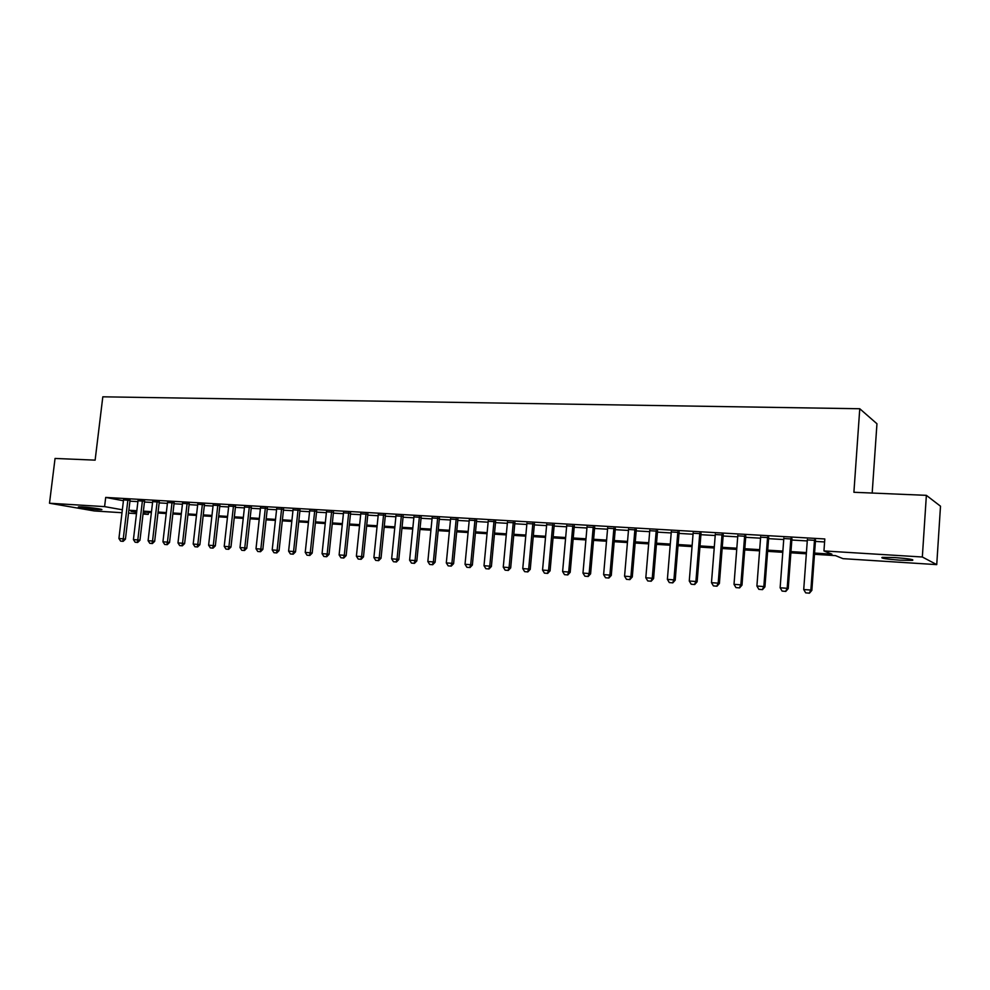 <?xml version="1.0" encoding="UTF-8"?>
<svg xmlns="http://www.w3.org/2000/svg" width="990" height="990" viewBox="0 0 990 990"><rect width="100%" height="100%" fill="white"/><g stroke="black" fill="none" stroke-linecap="round" stroke-linejoin="round"><path stroke-width="1.49" d="M82.405 506.93C90.189 507.387 104.235 509.392 101.599 509.677L97.787 509.615C90.09 509.169 76.106 507.177 78.656 506.88L82.405 506.93M894.49 557.543C908.548 558.62 914.525 559.573 912.446 560.389L900.034 560.192C886.149 559.127 880.221 558.187 882.226 557.358L894.49 557.543M872.178 493.057L876.954 423.757L859.765 408.746L102.811 396.817L95.127 460.14L55.056 458.444L49.5 503.229L104.594 506.62L122.352 509.776M859.765 408.746L853.9 492.278L926.368 495.346L940.5 506.199L936.738 564.622L842.997 558.657L835.51 555.625L814.485 554.301M148.488 512.424L148.252 514.392L143.043 514.058M136.484 513.649L128.514 513.142M121.993 512.721L94.347 510.964L49.5 503.229M130.024 500.371L123.527 499.925M144.552 501.212L138.006 500.779M159.254 502.079L152.67 501.645M174.129 502.945L167.508 502.512M189.189 503.823L182.531 503.39M204.423 504.714L197.74 504.294M219.854 505.605L213.135 505.197M235.484 506.521L228.715 506.113M251.299 507.449L244.493 507.041M267.325 508.377L260.481 507.981M283.548 509.33L276.656 508.922M299.982 510.283L293.052 509.887M316.614 511.261L309.647 510.852M333.469 512.238L326.465 511.83M350.547 513.241L343.505 512.832M367.847 514.255L360.768 513.835M385.382 515.27L378.254 514.862M403.14 516.31L395.963 515.889M421.134 517.362L413.919 516.941M439.387 518.426L432.123 518.005M457.863 519.503L450.561 519.082M476.611 520.604L469.26 520.171M495.606 521.705L488.219 521.272M514.862 522.831L507.425 522.398M534.402 523.97L526.915 523.537M554.202 525.133L546.666 524.688M574.287 526.296L566.701 525.863M594.656 527.497L587.021 527.051M615.31 528.697L607.637 528.252M636.273 529.922L628.539 529.464M657.533 531.16L649.762 530.714M679.103 532.422L671.282 531.964M700.994 533.697L693.124 533.239M723.22 534.996L715.287 534.538M745.767 536.308L737.785 535.85M768.661 537.644L760.629 537.186M791.901 539.005L783.808 538.535M814.572 553.076L831.909 554.165L823.952 550.935L824.806 538.956L105.695 497.425L123.428 500.742M129.938 501.163L137.907 501.633M144.453 502.017L152.571 502.499M159.155 502.883L167.409 503.365M174.03 503.762L182.432 504.244M189.09 504.64L197.641 505.147M204.336 505.531L213.036 506.051M219.768 506.447L228.616 506.967M235.385 507.363L244.406 507.882M251.213 508.291L260.382 508.823M267.226 509.231L276.569 509.776M283.449 510.184L292.953 510.741M299.883 511.149L309.561 511.719M316.528 512.127L326.378 512.696M333.382 513.117L343.419 513.699M350.46 514.119L360.669 514.713M367.76 515.134L378.155 515.74M385.296 516.161L395.876 516.78M403.054 517.201L413.832 517.832M421.047 518.265L432.036 518.909M439.288 519.329L450.475 519.985M457.776 520.418L469.173 521.087M476.524 521.52L488.132 522.2M495.52 522.633L507.338 523.326M514.775 523.76L526.829 524.465M534.315 524.91L546.579 525.628M554.115 526.074L566.614 526.804M574.2 527.249L586.934 528.004M594.569 528.45L607.551 529.205M615.223 529.662L628.464 530.442M636.186 530.888L649.675 531.679M657.447 532.137L671.195 532.942M679.029 533.412L693.037 534.229M700.92 534.687L715.213 535.528M723.133 535.998L737.711 536.852M745.693 537.322L760.543 538.189M768.587 538.659L783.734 539.55M791.827 540.033L807.271 540.936M815.413 541.419L824.596 541.951M815.488 540.379L807.345 539.909M926.368 495.346L922.334 556.999L936.738 564.622M105.695 497.425L104.594 506.62M823.952 550.935L922.334 556.999M128.861 510.234L136.83 510.729M143.389 511.137L151.495 511.644M158.078 512.053L166.345 512.572M172.965 512.993L181.368 513.513M188.026 513.934L196.577 514.466M203.272 514.887L211.971 515.431M218.703 515.852L227.564 516.396M234.333 516.817L243.354 517.386M250.161 517.807L259.331 518.389M266.186 518.81L275.517 519.391M282.41 519.824L291.914 520.418M298.844 520.851L308.521 521.458M315.488 521.891L325.339 522.51M332.355 522.943L342.379 523.574M349.433 524.019L359.642 524.65M366.733 525.096L377.14 525.752M384.269 526.197L394.861 526.853M402.039 527.299L412.83 527.979M420.045 528.425L431.034 529.118M438.285 529.563L449.472 530.269M456.786 530.727L468.183 531.432M475.534 531.89L487.142 532.62M494.542 533.078L506.36 533.82M513.81 534.291L525.851 535.046M533.338 535.503L545.614 536.271M553.15 536.741L565.661 537.533M573.247 538.003L585.993 538.795M593.616 539.278L606.61 540.082M614.295 540.565L627.524 541.394M635.258 541.876L648.747 542.718M656.531 543.201L670.279 544.067M678.113 544.55L692.134 545.428M700.017 545.923L714.31 546.814M722.242 547.309L736.82 548.225M744.814 548.72L759.677 549.648M767.708 550.155L782.867 551.096M790.961 551.603L806.429 552.568M136.719 511.682L130.977 511.323L136.645 512.325M143.105 513.476L148.252 514.392M806.33 553.794L790.874 552.816M782.781 552.309L767.621 551.356M759.577 550.848L744.715 549.908M736.733 549.413L722.155 548.497M714.223 547.99L699.918 547.099M692.047 546.604L678.014 545.713M670.193 545.23L656.432 544.364M648.66 543.869L635.159 543.027M627.425 542.532L614.196 541.703M606.511 541.221L593.517 540.404M585.894 539.921L573.148 539.129M565.562 538.647L553.051 537.855M545.515 537.384L533.239 536.617M525.752 536.147L513.699 535.392M506.261 534.922L494.431 534.179M487.043 533.709L475.423 532.979M468.072 532.521L456.687 531.803M449.373 531.345L438.186 530.64M430.922 530.182L419.933 529.489M412.719 529.031L401.928 528.363M394.762 527.905L384.17 527.237M377.029 526.791L366.634 526.136M359.543 525.69L349.321 525.047M342.28 524.601L332.244 523.97M325.24 523.537L315.377 522.918M308.41 522.472L298.733 521.866M291.803 521.433L282.298 520.839M275.418 520.406L266.075 519.812M259.219 519.379L250.049 518.81M243.243 518.376L234.222 517.807M227.453 517.386L218.592 516.83M211.86 516.409L203.16 515.864M196.465 515.431L187.914 514.899M181.257 514.478L172.854 513.958M166.233 513.538L157.967 513.018M151.383 512.597L143.265 512.09M805.699 592.861L809.436 593.183L805.699 592.861L803.719 589.533L807.382 539.414M814.523 539.822L810.872 590.065L811.862 590.349L809.436 593.183M815.525 539.884L811.862 590.349M803.719 589.533L810.872 590.065L809.276 593.134M782.1 591.08L785.8 591.401L782.1 591.08L780.132 587.775L783.845 538.04M790.874 538.449L787.174 588.295L788.226 588.592L785.8 591.401M791.938 538.511L788.226 588.592M780.132 587.775L787.174 588.295L785.615 591.352M758.86 589.322L762.51 589.632L758.86 589.322L756.904 586.043L760.666 536.691M767.584 537.1L763.835 586.563L764.936 586.86L762.51 589.632M768.698 537.162L764.936 586.86M756.904 586.043L763.835 586.563L762.325 589.595M735.966 587.602L739.58 587.899L735.966 587.602L734.011 584.335L737.822 535.367M744.641 535.763L740.842 584.855L741.993 585.139L739.58 587.899M745.804 535.825L741.993 585.139M734.011 584.335L740.842 584.855L739.382 587.862M713.419 585.894L716.983 586.204L713.419 585.894L711.476 582.664L715.324 534.056M722.044 534.439L718.196 583.159L719.396 583.457L716.983 586.204M723.257 534.513L719.396 583.457M711.476 582.664L718.196 583.159L716.785 586.154M691.206 584.224L694.72 584.521L691.206 584.224L689.263 581.006L693.161 532.769M699.782 533.152L695.896 581.501L697.133 581.798L694.72 584.521M701.031 533.226L697.133 581.798M689.263 581.006L695.896 581.501L694.51 584.471M669.314 582.566L672.792 582.863L669.314 582.566L667.384 579.373L671.319 531.494M677.841 531.865L673.918 579.868L675.205 580.165L672.792 582.863M679.14 531.952L675.205 580.165M667.384 579.373L673.918 579.868L672.581 582.813M647.745 580.932L651.185 581.229L647.745 580.932L645.814 577.776L649.799 530.244M656.221 530.615L652.249 578.247L653.586 578.556L651.185 581.229M657.57 530.689L653.586 578.556M645.814 577.776L652.249 578.247L650.962 581.179M626.484 579.336L629.888 579.62L626.484 579.336L624.566 576.192L628.588 529.007M634.912 529.378L630.915 576.663L632.288 576.96L629.888 579.62M636.31 529.452L632.288 576.96M624.566 576.192L630.915 576.663L629.652 579.571M605.534 577.752L608.887 578.036L605.534 577.752L603.615 574.633L607.674 527.781M613.911 528.153L609.877 575.091L611.288 575.4L608.887 578.036M615.347 528.227L611.288 575.4M603.615 574.633L609.877 575.091L608.652 577.987M584.88 576.192L588.196 576.465L584.88 576.192L582.974 573.086L587.058 526.581M593.22 526.94L589.137 573.544L590.597 573.854L588.196 576.465M594.693 527.027L590.597 573.854M582.974 573.086L589.137 573.544L587.949 576.415M564.51 574.646L567.802 574.93L564.51 574.646L562.617 571.577L566.738 525.405M572.814 525.752L568.693 572.022L570.191 572.331L567.802 574.93M574.324 525.839L570.191 572.331M562.617 571.577L568.693 572.022L567.555 574.881M544.438 573.136L547.693 573.408L544.438 573.136L542.557 570.079L546.703 524.242M552.692 524.589L548.547 570.525L550.081 570.834L547.693 573.408M554.239 524.675L550.081 570.834M542.557 570.079L548.547 570.525L547.433 573.359M524.638 571.638L527.856 571.911L524.638 571.638L522.769 568.607L526.952 523.091M532.855 523.425L528.672 569.04L530.244 569.361L527.856 571.911M534.439 523.524L530.244 569.361M522.769 568.607L528.672 569.04L527.596 571.861M505.123 570.166L508.303 570.438L505.123 570.166L503.254 567.146L507.474 521.953M513.29 522.287L509.083 567.579L510.692 567.901L508.303 570.438M514.911 522.386L510.692 567.901M503.254 567.146L509.083 567.579L508.031 570.389M485.867 568.706L489.023 568.978L485.867 568.706L484.011 565.723L488.256 520.839M493.998 521.173L489.753 566.144L491.399 566.453L489.023 568.978M495.644 521.26L491.399 566.453M484.011 565.723L489.753 566.144L488.738 568.928M466.884 567.282L470.003 567.542L466.884 567.282L465.028 564.3L469.297 519.725M474.965 520.059L470.696 564.721L472.366 565.043L470.003 567.542M476.648 520.158L472.366 565.043M465.028 564.3L470.696 564.721L469.718 567.493M448.161 565.859L451.23 566.119L448.161 565.859L446.304 562.914L450.611 518.636M456.192 518.97L451.898 563.322L453.606 563.644L451.23 566.119M457.912 519.069L453.606 563.644M446.304 562.914L451.898 563.322L450.945 566.07M429.685 564.461L432.729 564.721L429.685 564.461L427.841 561.528L432.16 517.572M437.667 517.894L433.36 561.949L435.093 562.258L432.729 564.721M439.424 517.993L435.093 562.258M427.841 561.528L433.36 561.949L432.432 564.671M411.456 563.087L414.464 563.347L411.456 563.087L409.613 560.179L413.969 516.508M419.401 516.83L415.058 560.575L416.827 560.897L414.464 563.347M421.183 516.929L416.827 560.897M409.613 560.179L415.058 560.575L414.167 563.298M393.463 561.726L396.446 561.986L393.463 561.726L391.644 558.83L396.012 515.468M401.371 515.778L397.002 559.239L398.809 559.56L396.446 561.986M403.19 515.877L398.809 559.56M391.644 558.83L397.002 559.239L396.149 561.936M375.717 560.389L378.663 560.649L375.717 560.389L373.898 557.519L378.291 514.429M383.588 514.738L379.195 557.914L381.026 558.224L378.663 560.649M385.419 514.85L381.026 558.224M373.898 557.519L379.195 557.914L378.366 560.587M358.207 559.065L361.127 559.313L358.207 559.065L356.388 556.207L360.805 513.414M366.028 513.723L361.622 556.603L363.466 556.925L361.127 559.313M367.896 513.822L363.466 556.925M356.388 556.207L361.622 556.603L360.818 559.263M340.919 557.766L343.802 558.014L340.919 557.766L339.112 554.92L343.542 512.412M348.703 512.709L344.272 555.303L346.154 555.625L343.802 558.014M350.596 512.82L346.154 555.625M339.112 554.92L344.272 555.303L343.493 557.964M323.854 556.479L326.712 556.714L323.854 556.479L322.059 553.658L326.514 511.422M331.601 511.719L327.158 554.029L329.051 554.351L326.712 556.714M333.519 511.83L329.051 554.351M322.059 553.658L327.158 554.029L326.403 556.665M307.011 555.204L309.845 555.439L307.011 555.204L305.229 552.395L309.697 510.444M314.721 510.729L310.254 552.779L312.184 553.101L309.845 555.439M316.664 510.84L312.184 553.101M305.229 552.395L310.254 552.779L309.524 555.39M290.379 553.942L293.188 554.19L290.379 553.942L288.61 551.158L293.089 509.466M298.052 509.763L293.572 551.529L295.515 551.851L293.188 554.19M300.019 509.875L295.515 551.851M288.61 551.158L293.572 551.529L292.867 554.14M273.97 552.705L276.755 552.94L273.97 552.705L272.201 549.933L276.705 508.514M281.606 508.798L277.101 550.304L279.069 550.626L276.755 552.94M283.586 508.922L279.069 550.626M272.201 549.933L277.101 550.304L276.42 552.89M257.759 551.48L260.519 551.715L257.759 551.48L256.002 548.732L260.519 507.573M265.357 507.858L260.84 549.091L262.833 549.413L260.519 551.715M267.374 507.969L262.833 549.413M256.002 548.732L260.84 549.091L260.184 551.665M241.758 550.279L244.481 550.514L241.758 550.279L240.001 547.544L244.542 506.645M249.319 506.917L244.778 547.891L246.795 548.225L244.481 550.514M251.349 507.041L246.795 548.225M240.001 547.544L244.778 547.891L244.146 550.452M225.955 549.079L228.653 549.314L225.955 549.079L224.21 546.369L228.764 505.729M233.467 506.001L228.925 546.715L230.967 547.037L228.653 549.314M235.533 506.138L230.967 547.037M224.21 546.369L228.925 546.715L228.319 549.264M210.35 547.903L213.023 548.126L210.35 547.903L208.605 545.205L213.172 504.813M217.825 505.086L213.271 545.552L215.325 545.874L213.023 548.126M219.904 505.234L215.325 545.874M208.605 545.205L213.271 545.552L212.677 548.076M194.931 546.74L197.579 546.963L194.931 546.74L193.199 544.054L197.777 503.922M202.381 504.195L197.802 544.401L199.881 544.723L197.579 546.963M204.472 504.343L199.881 544.723M193.199 544.054L197.802 544.401L197.233 546.913M179.71 545.589L182.333 545.812L179.71 545.589L177.977 542.916L182.568 503.031M187.11 503.304L182.531 543.263L184.623 543.584L182.333 545.812M189.226 503.452L184.623 543.584M177.977 542.916L182.531 543.263L181.987 545.762M164.674 544.451L167.261 544.673L164.674 544.451L162.942 541.802L167.545 502.165M172.037 502.425L167.434 542.136L169.55 542.458L167.261 544.673M174.166 502.586L169.55 542.458M162.942 541.802L167.434 542.136L166.914 544.624M149.812 543.324L152.386 543.547L149.812 543.324L148.092 540.689L152.708 501.299M157.138 501.559L152.534 541.023L154.663 541.357L152.386 543.547M159.291 501.732L154.663 541.357M148.092 540.689L152.534 541.023L152.027 543.498M135.135 542.223L137.684 542.446L135.135 542.223L133.427 539.6L138.043 500.445M142.424 500.705L137.808 539.921L139.961 540.255L137.684 542.446M144.59 500.878L139.961 540.255M133.427 539.6L137.808 539.921L137.325 542.384M120.632 541.122L123.156 541.344L120.632 541.122L118.924 538.523L123.564 499.604M127.896 499.851L123.255 538.845L125.421 539.166L123.156 541.344M130.074 500.037L125.421 539.166M118.924 538.523L123.255 538.845L122.797 541.295M912.446 560.389L912.495 559.635"/></g></svg>
